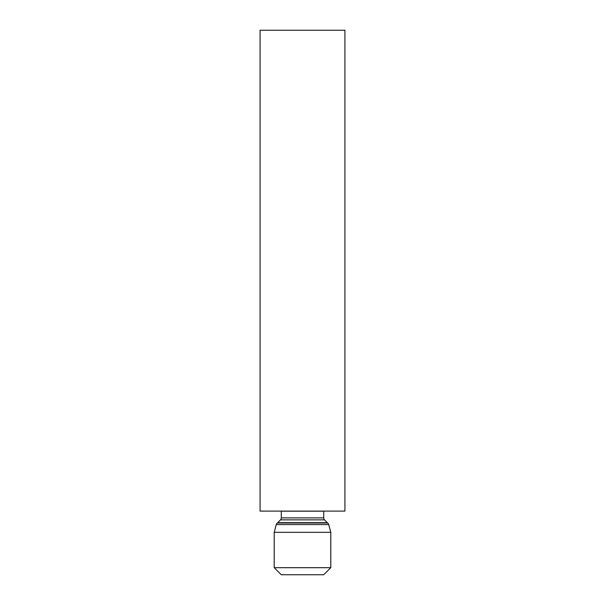 <?xml version="1.0" encoding="UTF-8"?>
<svg xmlns="http://www.w3.org/2000/svg" width="605" height="605" viewBox="0 0 605 605"><rect width="100%" height="100%" fill="white"/><g stroke="black" fill="none" stroke-linecap="round" stroke-linejoin="round"><path stroke-width="0.91" d="M281.287 511.104A1.77 1.77 0 0 1 281.287 511.18L281.287 517.888A2.828 2.828 0 0 1 280.486 519.861L277.733 522.69A2.828 2.828 0 0 1 277.362 523L327.638 523A2.828 2.828 0 0 1 327.267 522.69L324.514 519.861A2.828 2.828 0 0 1 323.713 517.888L323.713 511.18A1.77 1.77 0 0 1 323.713 511.104M277.362 523A2.828 2.828 0 0 0 276.296 524.558L328.704 524.558A2.828 2.828 0 0 0 327.638 523M276.296 524.558L274.216 532.324L330.784 532.324L328.704 524.558M330.784 567.679L323.713 574.75L281.287 574.75L274.216 567.679L330.784 567.679L330.784 532.324M274.216 567.679L274.216 532.324M344.926 30.25L344.926 511.104L260.074 511.104L260.074 30.25L344.926 30.25M280.486 519.861L324.514 519.861M277.733 522.69L327.267 522.69M281.287 517.888L323.713 517.888M281.287 511.18L323.713 511.18"/></g></svg>
